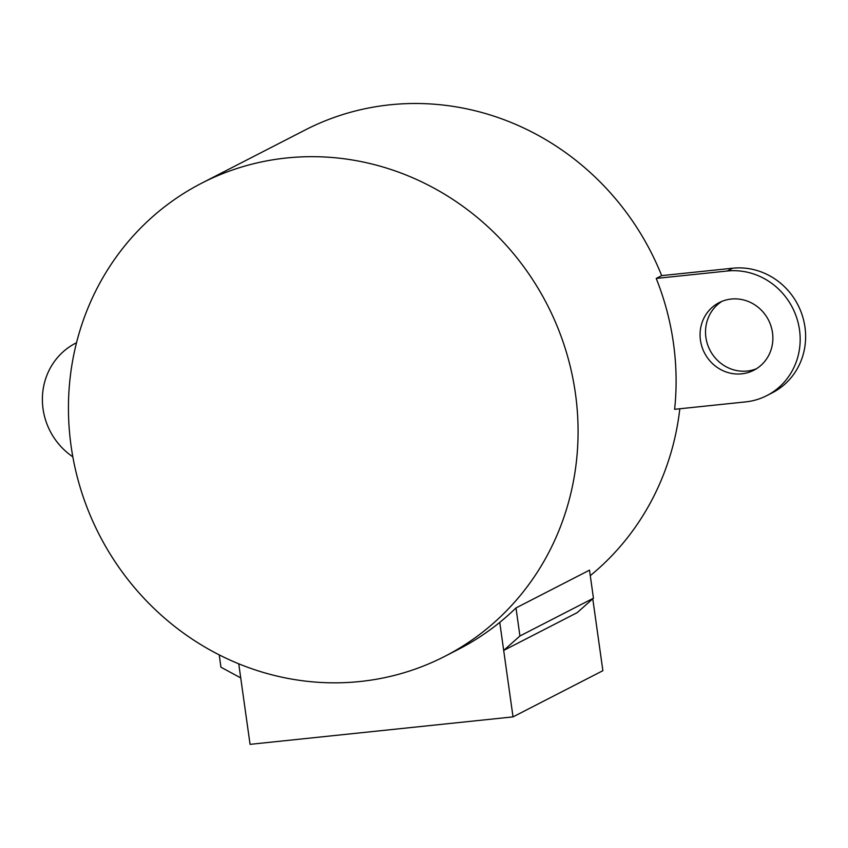 <?xml version="1.0" encoding="UTF-8"?>
<svg xmlns="http://www.w3.org/2000/svg" width="848" height="848" viewBox="0 0 848 848"><rect width="100%" height="100%" fill="white"/><g stroke="black" fill="none" stroke-linecap="round" stroke-linejoin="round"><path stroke-width="1.27" d="M756.501 368.721A38.001 35.966 62.8 0 1 709.924 350.086A38.001 35.966 62.8 0 1 721.892 301.379M772.496 332.681A38.001 35.966 62.8 0 1 753.84 370.237A38.001 35.966 62.8 0 1 704.476 352.895A38.001 35.966 62.8 0 1 719.104 302.651A38.001 35.966 62.8 0 1 772.496 332.681M766.868 395.592L772.316 392.794A66.494 62.953 -117.2 0 0 802.367 315.689A66.494 62.953 -117.2 0 0 732.725 268.212L661.673 275.632L656.225 278.43L727.277 271.01A66.494 62.953 -117.2 0 1 796.919 318.488A66.494 62.953 -117.2 0 1 766.868 395.592A66.494 62.953 -117.2 0 1 745.668 401.888L674.626 409.308A265.986 251.792 -117.2 0 0 673.429 343.037A265.986 251.792 -117.2 0 0 656.225 278.43M75.684 343.164L76.521 342.73A66.494 62.953 -117.2 0 0 75.684 343.164A66.494 62.953 -117.2 0 0 42.4 397.67A66.494 62.953 -117.2 0 0 72.822 456.807M679.82 408.768A265.986 251.792 62.8 0 1 590.282 575.644M575.41 393.408A265.986 251.792 62.8 0 1 444.85 656.32A265.986 251.792 62.8 0 1 99.322 534.865A265.986 251.792 62.8 0 1 201.665 183.189A265.986 251.792 62.8 0 1 575.41 393.408M201.665 183.189L305.132 130.009A265.986 251.792 62.8 0 1 661.673 275.632M592.773 598.794L602.875 670.694L513.029 716.878L499.748 622.379A265.986 251.792 62.8 0 1 458.471 649.324L444.85 656.32M219.219 654.879L220.946 667.217L240.726 677.902L238.744 663.814L250.065 744.343L513.029 716.878M515.987 607.942L519.93 635.979L593.452 598.2L577.202 612.638L503.691 650.427L499.748 622.379A265.986 251.792 -117.2 0 0 515.987 607.942L589.508 570.153L593.452 598.2M519.93 635.979L503.691 650.427M732.725 268.212L727.277 271.01"/></g></svg>
